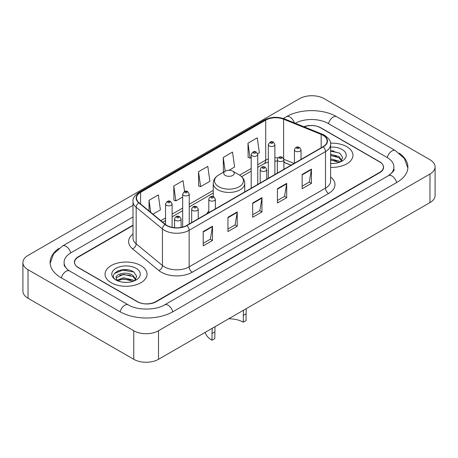 <?xml version="1.0" encoding="UTF-8"?>
<svg xmlns="http://www.w3.org/2000/svg" width="458" height="458" viewBox="0 0 458 458"><rect width="100%" height="100%" fill="white"/><g stroke="black" fill="none" stroke-linecap="round" stroke-linejoin="round"><path stroke-width="0.69" d="M208.808 211.006A23.175 13.379 0 0 0 206.735 213.863M291.019 165.201L284.275 162.476A17.49 10.099 0 0 0 283.886 162.321M133.003 225.513L78.421 257.024A13.116 7.574 0 0 0 74.58 262.382A13.116 7.574 0 0 0 78.421 267.735L137.171 301.656A13.116 7.574 0 0 0 155.72 301.656L379.579 172.414A13.116 7.574 0 0 0 383.42 167.055A13.116 7.574 0 0 0 379.579 161.703L320.829 127.782A13.116 7.574 0 0 0 304.204 126.866M389.552 174.95A23.61 13.631 0 0 0 393.914 167.055A23.61 13.631 0 0 0 386.999 157.415L328.254 123.5A23.61 13.631 0 0 0 295.284 123.259M133.003 216.943L71.001 252.742A23.61 13.631 0 0 0 64.086 262.382A23.61 13.631 0 0 0 68.448 270.277M133.77 330.75A17.49 10.099 0 0 0 158.502 330.75L429.976 174.017A17.49 10.099 0 0 0 435.1 166.878A17.49 10.099 0 0 0 429.976 159.739L324.23 98.688A17.49 10.099 0 0 0 299.498 98.688L28.024 255.421A17.49 10.099 0 0 0 22.9 262.56A17.49 10.099 0 0 0 28.024 269.699L133.77 330.75L133.77 359.312A17.49 10.099 0 0 0 158.502 359.312L429.976 202.579A17.49 10.099 0 0 0 435.1 195.44L435.1 166.878M22.9 262.56L22.9 291.122A17.49 10.099 0 0 0 28.024 298.261L133.77 359.312M58.79 248.499A37.608 21.709 0 0 0 50.094 262.382A37.608 21.709 0 0 0 61.109 277.731L119.853 311.652A37.608 21.709 0 0 0 173.038 311.652L396.891 182.41A37.608 21.709 0 0 0 407.906 167.055A37.608 21.709 0 0 0 399.21 153.172M290.979 165.224L284.235 162.498A17.49 10.099 0 0 0 283.886 162.361M127.788 269.831A17.49 10.099 0 0 0 117.551 271.044M333.71 150.94A17.49 10.099 0 0 0 330.624 150.917M346.803 146.703A20.988 12.12 0 0 0 330.533 143.182A20.988 12.12 0 0 1 346.803 146.703A20.988 12.12 0 0 1 352.952 155.273A20.988 12.12 0 0 0 346.803 146.703M140.881 265.594A20.988 12.12 0 0 0 118.004 262.966A20.988 12.12 0 0 0 105.048 274.165A20.988 12.12 0 0 0 111.197 282.735A20.988 12.12 0 0 0 134.068 285.357A20.988 12.12 0 0 0 147.029 274.165A20.988 12.12 0 0 0 140.881 265.594A20.988 12.12 0 0 0 118.004 262.966A20.988 12.12 0 0 0 105.048 274.165A20.988 12.12 0 0 0 111.197 282.735A20.988 12.12 0 0 0 134.068 285.357A20.988 12.12 0 0 0 147.029 274.165A20.988 12.12 0 0 0 140.881 265.594M323.027 135.299A13.992 8.078 180 0 1 327.126 141.012A13.992 8.078 180 0 1 323.027 146.72L186.669 225.445A13.992 8.078 180 0 1 165.315 224.368L139.032 202.699A13.992 8.078 180 0 1 136.501 198.062A13.992 8.078 180 0 1 140.6 192.349L265.703 120.122A13.992 8.078 180 0 1 283.622 119.217L321.155 134.394A13.992 8.078 180 0 1 323.027 135.299M323.274 135.156A14.341 8.278 0 0 0 321.361 134.228L283.823 119.051A14.341 8.278 0 0 0 265.457 119.979L140.354 192.211A14.341 8.278 0 0 0 138.745 202.814L165.029 224.483A14.341 8.278 0 0 0 186.921 225.588L323.274 146.863A14.341 8.278 0 0 0 323.274 135.156M203.215 231.571L203.215 245.849L212.489 240.496L212.489 226.218L203.215 231.571M203.215 243.318L210.359 239.191L212.449 226.687A3.498 2.021 -120 0 0 212.489 226.218M210.296 239.231L212.489 240.496M227.947 217.287L227.947 231.571L237.227 226.218L237.227 211.934L227.947 217.287M227.947 229.034L235.091 224.912L237.187 212.409A3.498 2.021 -120 0 0 237.227 211.934M235.028 224.947L237.227 226.218M302.154 174.446L302.154 188.73L311.434 183.372L311.434 169.094L302.154 174.446M302.154 186.194L309.299 182.066L311.394 169.563A3.498 2.021 -120 0 0 311.434 169.094M309.236 182.107L311.434 183.372M277.422 188.725L277.422 203.009L286.697 197.656L286.697 183.372L277.422 188.725M277.422 200.472L284.567 196.35L286.656 183.847A3.498 2.021 -120 0 0 286.697 183.372M284.504 196.385L286.697 197.656M252.684 203.009L252.684 217.287L261.959 211.934L261.959 197.656L252.684 203.009M252.684 214.756L259.829 210.628L261.924 198.125A3.498 2.021 -120 0 0 261.959 197.656M259.766 210.669L261.959 211.934M330.624 167.365A20.988 12.12 0 0 0 352.952 155.273A20.988 12.12 0 0 1 330.624 167.365M133.003 225.159L78.266 256.761A13.116 7.574 0 0 0 74.425 262.113A13.116 7.574 0 0 0 78.266 267.472L137.635 301.742A13.116 7.574 0 0 0 156.184 301.742L379.734 172.677A13.116 7.574 0 0 0 383.575 167.325A13.116 7.574 0 0 0 379.734 161.966L320.365 127.696A13.116 7.574 0 0 0 303.866 126.729M152.949 214.172L160.415 209.861L158.319 194.942L149.045 200.295L149.045 210.949M228.977 170.273L234.616 167.015L232.527 152.096L223.246 157.455L223.401 171.647M257.642 153.728L259.354 152.737L257.259 137.818L247.984 143.171L248.133 157.363M184.574 191.478L183.051 180.658L173.777 186.017L173.925 200.209M198.514 171.733L200.61 186.652L209.884 181.299L207.789 166.38L198.514 171.733L198.663 185.925M200.61 186.652L198.514 185.874M224.036 171.887L223.246 171.59M223.246 157.455L225.181 171.223M247.984 143.171L250.079 158.09L251.196 157.449M250.079 158.09L247.984 157.312M173.777 186.017L175.872 200.936L182.679 197.003M175.872 200.936L173.777 200.152M149.045 200.295L150.734 212.346M330.624 163.346L332.909 163.489M330.624 158.811L338.954 161.101L340.111 162.029M330.624 159.945L339.16 162.378M330.624 154.277L338.954 156.567L341.788 160.489M330.624 155.411L338.954 157.701L341.565 160.787M330.624 163.472A14.255 8.233 0 0 0 342.046 161.096A14.255 8.233 0 0 0 342.046 149.451A14.255 8.233 0 0 0 330.624 147.081M340.443 161.892L342.681 157.506L339.853 153.247L330.624 150.693M330.624 151.134L339.659 153.115M330.624 155.668L336.504 156.453M330.624 160.203L336.504 160.987M246.221 308.669L246.003 320.577L243.221 322.186A20.112 11.61 0 0 0 228.702 318.785M214.991 326.697L214.779 338.611L211.997 340.214A24.051 13.883 0 0 1 205.19 332.359M243.221 322.186L243.438 310.278M225.29 175.443A5.25 3.029 0 0 0 232.71 175.448A5.25 3.029 0 0 0 232.71 171.16L239.225 174.922A14.461 8.347 0 0 1 239.225 186.732A14.461 8.347 0 0 1 218.775 186.732A14.461 8.347 0 0 1 218.775 174.922C215.214 177.04 213.376 179.845 213.256 183.349A15.744 9.086 0 0 0 217.871 189.778A15.744 9.086 0 0 0 235.023 191.747A15.744 9.086 0 0 0 244.744 183.349C244.624 179.845 242.786 177.04 239.225 174.922L232.71 171.16A5.25 3.029 0 0 0 225.29 171.16A5.25 3.029 0 0 0 225.29 175.443M214.779 331.924L211.997 333.527L212.209 328.306M211.997 333.527L211.997 340.214M123.649 282.277L126.981 282.374M117.111 280.187L123.477 277.76L133.026 279.993L134.183 280.92M117.7 280.8L123.477 278.893L133.238 281.269M117.214 280.628L116.189 278.235A9.887 5.708 0 0 0 117.786 280.874M135.866 279.38L133.026 275.458C127.095 271.033 114.884 273.764 116.189 278.235L116.155 277.8M116.218 278.372L116.492 277.64L123.477 274.359L133.026 276.592L135.642 279.672M134.52 280.777L136.753 276.392L133.931 272.138C123.923 264.947 106.147 274.422 116.412 280.233L116.922 280.542M136.118 268.342A14.255 8.233 0 0 0 115.954 268.342A14.255 8.233 0 0 0 115.954 279.987A14.255 8.233 0 0 0 136.118 279.981A14.255 8.233 0 0 0 136.118 268.342M114.328 273.569L122.704 270.128L133.736 272.006M119.561 275.235L122.704 274.663L130.582 275.338M119.561 279.769L122.704 279.197L130.582 279.872M172.775 311.801A6.996 4.042 -120 0 0 164.588 304.879C155.989 310.438 136.902 310.438 128.297 304.879L69.553 270.959L67.486 269.59L64.378 265.915L64.086 264.524M120.116 311.801A6.996 4.042 -60 0 1 124.799 305.223A6.996 4.042 -60 0 1 128.297 304.879M61.372 277.886A6.996 4.042 -60 0 1 66.055 271.308A6.996 4.042 -60 0 1 69.553 270.959M50.134 263.367L53.615 253.852L62.557 245.969A6.996 4.042 60 0 1 70.738 252.896M283.347 118.496L286.416 116.727A6.996 4.042 60 0 1 294.374 122.893M286.416 116.727C300.059 108.609 323.05 108.609 336.699 116.727A6.996 4.042 120 0 0 333.201 117.071A6.996 4.042 120 0 0 328.518 123.649M407.866 168.04L404.385 158.525L395.443 150.642A6.996 4.042 120 0 0 391.945 150.991A6.996 4.042 120 0 0 387.262 157.569M396.628 182.559A6.996 4.042 -120 0 0 388.447 175.637L164.588 304.879M158.502 359.312L158.502 330.75M28.024 298.261L28.024 269.699M429.976 202.579L429.976 174.017M330.624 176.994A21.864 12.624 180 0 1 328.592 193.494L192.234 272.218A4.374 2.525 60 0 1 189.143 266.859L325.501 188.141A17.49 10.099 0 0 0 330.624 180.996L330.624 144.436A17.49 10.099 180 0 1 325.501 151.581A4.374 2.525 -120 0 0 323.274 146.863M192.234 272.218A21.864 12.624 180 0 1 161.319 272.218A21.864 12.624 180 0 1 158.869 270.535L132.585 248.86A21.864 12.624 180 0 1 133.003 234.049M164.411 266.859A17.49 10.099 0 0 0 189.143 266.859L189.143 230.3A17.49 10.099 180 0 1 162.447 228.954L136.169 207.285A17.49 10.099 180 0 1 133.003 201.491L133.003 238.051A17.49 10.099 0 0 0 136.169 243.845L162.447 265.514A17.49 10.099 0 0 0 164.411 266.859M330.624 144.436C331.208 141.705 329.199 138.66 324.596 135.293L322.295 134.183A4.374 2.05 112 0 0 321.361 134.228M322.295 134.183L284.762 119.006C277.514 116.441 270.644 116.813 264.134 120.122A4.374 2.525 60 0 1 265.457 119.979M140.354 192.211A4.374 2.525 -120 0 0 139.032 192.349C134.492 195.612 132.482 198.657 133.003 201.491M138.745 202.814A4.374 2.925 129.5 0 0 136.169 207.285L136.169 243.845A4.374 2.925 -50.5 0 1 132.585 248.86M284.762 119.006A4.374 2.05 112 0 0 283.823 119.051M165.029 224.483A4.374 2.925 129.5 0 0 162.447 228.954L162.447 265.514A4.374 2.925 -50.5 0 1 158.869 270.535M186.921 225.588A4.374 2.525 60 0 1 189.143 230.3L325.501 151.581L325.501 188.141A4.374 2.525 60 0 0 328.592 193.494M140.6 192.349L140.6 203.987M321.155 134.394L321.155 147.802M283.622 119.217L283.622 158.554M294.082 163.432L283.857 159.298M278.063 157.873A13.992 8.078 0 0 0 274.886 157.758M268.325 158.92A13.992 8.078 0 0 0 265.703 160.111L257.757 164.697M265.703 120.122L265.703 160.111A7.872 4.546 60 0 1 264.071 163.712L257.757 167.359M251.196 168.487L239.631 175.162M213.256 190.391L189.24 204.257M182.679 208.041L172.111 214.144M165.55 217.934L160.821 220.664M291.082 165.166L285.185 162.779A7.872 3.687 -68 0 1 283.886 161.147M252.684 203.461L261.924 198.125M277.422 189.183L286.656 183.847M302.154 174.899L311.394 169.563M227.947 217.745L237.187 212.409M203.215 232.023L212.449 226.687M246.003 313.89L243.221 315.499M295.416 151.134A3.28 1.895 180 0 1 294.454 149.795C295.296 147.104 297.007 146.325 299.601 147.453L301.015 149.795A3.28 1.895 180 0 1 298.988 151.541A3.28 1.895 180 0 1 295.416 151.134M298.507 147.562A1.093 0.63 0 0 0 296.961 147.562A1.093 0.63 0 0 0 296.961 148.455A1.093 0.63 0 0 0 298.507 148.455A1.093 0.63 0 0 0 298.507 147.562M278.287 161.021A3.28 1.895 180 0 1 277.325 159.682C278.161 156.991 279.878 156.212 282.471 157.346L283.886 159.682A3.28 1.895 180 0 1 281.859 161.434A3.28 1.895 180 0 1 278.287 161.021M281.378 157.449A1.093 0.63 0 0 0 279.832 157.449A1.093 0.63 0 0 0 279.832 158.342A1.093 0.63 0 0 0 281.378 158.342A1.093 0.63 0 0 0 281.378 157.449M261.157 170.914A3.28 1.895 180 0 1 260.196 169.575C261.031 166.884 262.749 166.099 265.342 167.233L266.756 169.575A3.28 1.895 180 0 1 264.73 171.321A3.28 1.895 180 0 1 261.157 170.914M264.249 167.342A1.093 0.63 0 0 0 262.703 167.342A1.093 0.63 0 0 0 262.703 168.235A1.093 0.63 0 0 0 264.249 168.235A1.093 0.63 0 0 0 264.249 167.342M209.77 200.581A3.28 1.895 180 0 1 208.808 199.241C209.644 196.551 211.361 195.772 213.955 196.9L215.369 199.241A3.28 1.895 180 0 1 213.342 200.993A3.28 1.895 180 0 1 209.77 200.581M212.861 197.009A1.093 0.63 0 0 0 211.315 197.009A1.093 0.63 0 0 0 211.315 197.902A1.093 0.63 0 0 0 212.861 197.902A1.093 0.63 0 0 0 212.861 197.009M192.641 210.468A3.28 1.895 180 0 1 191.679 209.129C192.515 206.438 194.232 205.659 196.826 206.793L198.24 209.129A3.28 1.895 180 0 1 196.213 210.88A3.28 1.895 180 0 1 192.641 210.468M195.732 206.901A1.093 0.63 0 0 0 194.186 206.901A1.093 0.63 0 0 0 194.186 207.795A1.093 0.63 0 0 0 195.732 207.795A1.093 0.63 0 0 0 195.732 206.901M175.511 220.361A3.28 1.895 180 0 1 174.55 219.021C175.385 216.331 177.103 215.552 179.696 216.68L181.11 219.021A3.28 1.895 180 0 1 179.084 220.767A3.28 1.895 180 0 1 175.511 220.361M178.603 216.789A1.093 0.63 0 0 0 177.057 216.789A1.093 0.63 0 0 0 177.057 217.682A1.093 0.63 0 0 0 178.603 217.682A1.093 0.63 0 0 0 178.603 216.789M274.886 174.515L274.886 144.596A3.28 1.895 180 0 1 272.865 146.348A3.28 1.895 180 0 1 269.287 145.936A3.28 1.895 180 0 1 268.325 144.596L268.325 178.305M270.833 143.262A1.093 0.63 0 0 0 272.378 143.262A1.093 0.63 0 0 0 272.378 142.369A1.093 0.63 0 0 0 270.833 142.369A1.093 0.63 0 0 0 270.833 143.262M257.757 184.408L257.757 154.489A3.28 1.895 180 0 1 255.73 156.235A3.28 1.895 180 0 1 252.158 155.829A3.28 1.895 180 0 1 251.196 154.489L251.196 188.192M253.703 153.149A1.093 0.63 0 0 0 255.249 153.149A1.093 0.63 0 0 0 255.249 152.256A1.093 0.63 0 0 0 253.703 152.256A1.093 0.63 0 0 0 253.703 153.149M189.24 223.962L189.24 194.049A3.28 1.895 180 0 1 187.213 195.795A3.28 1.895 180 0 1 183.641 195.383A3.28 1.895 180 0 1 182.679 194.049L182.679 227.059M185.187 192.709A1.093 0.63 0 0 0 186.732 192.709A1.093 0.63 0 0 0 186.732 191.816A1.093 0.63 0 0 0 185.187 191.816A1.093 0.63 0 0 0 185.187 192.709M172.111 227.351L172.111 203.936A3.28 1.895 180 0 1 170.084 205.688A3.28 1.895 180 0 1 166.512 205.276A3.28 1.895 180 0 1 165.55 203.936L165.55 224.557M168.057 202.596A1.093 0.63 0 0 0 169.603 202.596A1.093 0.63 0 0 0 169.603 201.703A1.093 0.63 0 0 0 168.057 201.703A1.093 0.63 0 0 0 168.057 202.596M62.557 245.969L133.003 205.299M393.914 169.197C394.888 169.907 393.067 172.053 388.447 175.637M336.699 116.727L395.443 150.642M264.134 120.122L139.032 192.349M285.185 162.779L283.886 162.309M277.325 161.124L274.886 161.079M268.325 162.006L264.071 163.712M251.196 171.149L241.624 176.674M213.256 193.053L189.24 206.919M182.679 210.703L172.111 216.806M165.55 220.596L162.722 222.227M244.744 191.919L244.744 183.349M213.256 196.596L213.256 183.349M225.29 171.16L218.775 174.922M294.454 163.22L294.454 149.795M301.015 159.43L301.015 149.795M277.325 173.107L277.325 159.682M283.886 169.323L283.886 159.682M260.196 183L260.196 169.575M266.756 179.21L266.756 169.575M208.808 212.667L208.808 199.241M215.369 208.882L215.369 199.241M191.679 222.554L191.679 209.129M198.24 218.769L198.24 209.129M174.55 227.712L174.55 219.021M181.11 227.414L181.11 219.021M274.886 144.596L273.472 142.261C271.571 140.887 269.854 141.665 268.325 144.596M257.757 154.489L256.343 152.148C254.442 150.774 252.724 151.552 251.196 154.489M189.24 194.049L187.826 191.707C185.925 190.333 184.208 191.112 182.679 194.049M172.111 203.936L170.697 201.594C168.796 200.22 167.078 201.005 165.55 203.936"/></g></svg>
